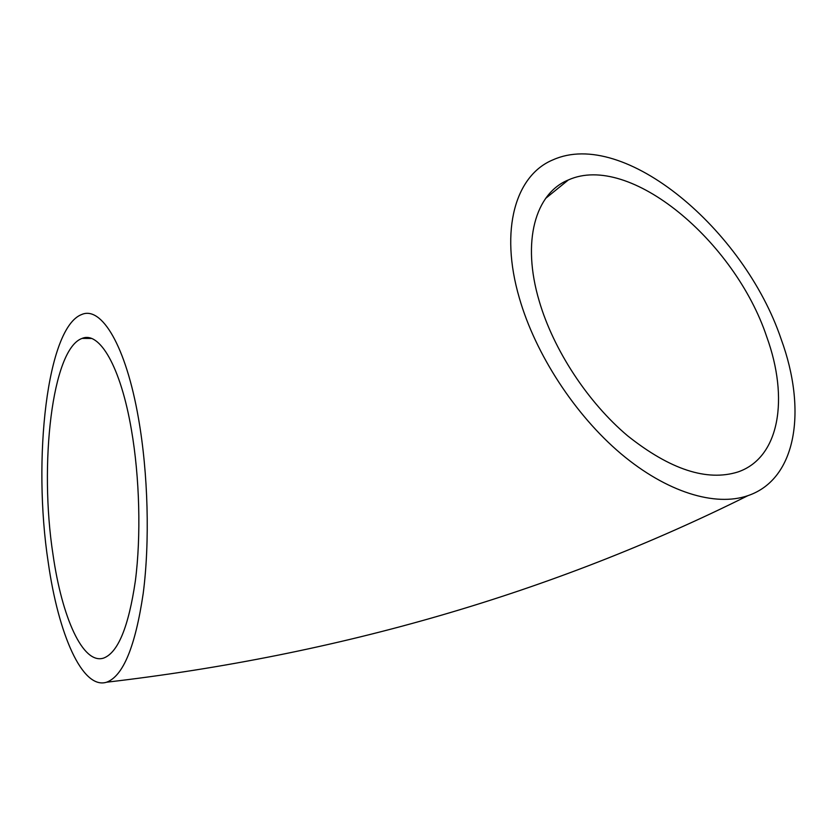 <?xml version="1.0" encoding="UTF-8"?>
<svg xmlns="http://www.w3.org/2000/svg" width="837" height="837" viewBox="0 0 837 837"><rect width="100%" height="100%" fill="white"/><g stroke="black" fill="none" stroke-linecap="round" stroke-linejoin="round"><path stroke-width="1.26" d="M766.776 336.924C734.917 241.15 629.581 152.365 568.375 179.945C535.471 193.253 521.367 241.223 539.258 301.205C553.529 349.929 587.856 402.315 627.645 435.836C670.165 469.599 706.93 481.641 737.962 471.963C779.896 457.609 788.998 398.15 766.776 336.924M53.045 554.826C38.994 464.535 52.051 348.851 82.11 338.399C99.373 330.971 120.612 366.292 131.43 429.873C139.664 477.404 141.171 536.078 135.364 580.909C128.584 626.934 118.007 652.661 103.61 658.091C82.811 664.871 61.938 617.183 53.045 554.826M48.243 562.485C58.328 633.965 82.267 689.897 106.581 682.218C123.123 676.16 135.332 646.562 143.211 593.412C149.949 541.56 148.149 473.418 138.513 418.584C125.874 345.493 101.444 305.892 81.817 314.461C47.008 327.183 32.402 459.44 48.243 562.485M781.162 339.184C806.994 409.555 797.075 479.015 747.912 495.661C715.342 506.929 666.901 492.428 620.908 453.696C575.009 414.901 535.481 354.197 519.358 298.077C499.26 229.369 515.791 175.09 552.995 159.836C624.015 127.935 744.281 229.736 781.162 339.184M568.375 179.945L545.682 198.359M91.474 338.462L82.11 338.399M106.581 682.218C338.995 655.099 552.765 592.92 747.912 495.661"/></g></svg>
